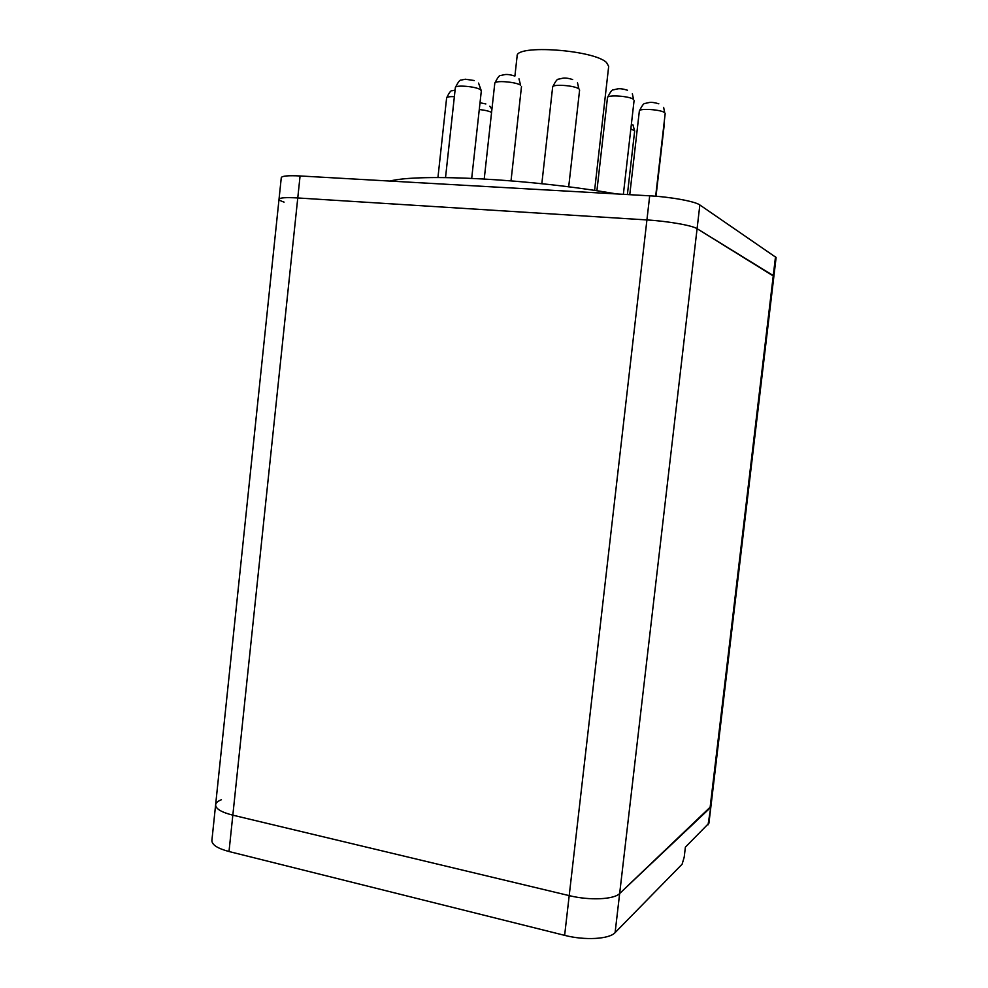 <?xml version="1.0" encoding="UTF-8"?>
<svg xmlns="http://www.w3.org/2000/svg" width="988" height="988" viewBox="0 0 988 988"><rect width="100%" height="100%" fill="white"/><g stroke="black" fill="none" stroke-linecap="round" stroke-linejoin="round"><path stroke-width="1.48" d="M708.038 824.819L710.903 806.467L619.661 893.523C613.956 899.537 589.503 900.661 569.199 895.622L232.835 815.174C221.374 812.247 215.631 808.789 215.619 804.825L211.889 840.504C211.864 844.789 217.57 848.47 229.006 851.52L564.63 935.352C584.884 940.601 609.349 939.18 615.104 932.623L682.115 864.191L684.202 857.176L685.376 847.173L708.927 823.177L773.876 276.331L697.083 228.697C692.366 225.474 668.073 221.201 646.918 219.941L297.771 197.958C285.865 197.279 279.616 197.711 279.024 199.243C278.987 200.033 280.678 200.996 284.075 202.12M775.518 256.67L773.271 275.59L697.083 228.697C692.366 225.474 668.073 221.201 646.918 219.941L297.771 197.958C285.865 197.279 279.616 197.711 279.024 199.243L281.284 177.667C281.889 175.938 288.163 175.37 300.08 175.963L649.696 195.822C670.877 196.945 695.169 201.416 699.85 204.961L776.111 257.485L773.876 276.331L773.271 275.59L710.039 808.048L619.661 893.523C613.956 899.537 589.503 900.661 569.199 895.622L232.835 815.174C221.374 812.247 215.631 808.789 215.619 804.825C215.878 802.849 217.817 801.145 221.423 799.712M514.909 76.039L517.119 56.094C515.39 44.275 594.06 49.832 606.558 62.577L608.682 66.357L594.603 190.437M389.865 181.063C419.925 173.271 530.927 178.952 616.376 193.92M564.63 935.352L649.696 195.822M615.104 932.623L699.85 204.961M229.006 851.52L300.08 175.963M632.888 124.723L634.667 130.947L630.85 128.823M478.55 83.091L481.329 90.847L480.341 89.624C475.784 86.401 454.962 84.721 455.357 87.599L445.526 177.568M518.984 78.842L520.614 85.24C516.242 81.843 494.395 80.164 494.79 83.251L484.231 178.952M577.498 82.831L578.906 88.92C574.942 85.462 552.255 83.819 552.65 87.018L541.832 183.706M632.357 93.761L633.555 99.467C630.085 96.071 607.077 94.49 607.472 97.651L596.9 190.783M663.627 107.346L664.726 112.756C661.614 109.569 638.952 108.025 639.347 111.014L629.764 194.685M664.171 122.376L663.961 124.241M491.579 112.422C489.109 111.125 485.009 110.162 479.279 109.52M454.369 96.626C449.552 96.503 446.971 96.948 446.613 97.973L437.943 177.544M215.619 804.825L279.024 199.243M491.913 109.322L489.776 106.198M481.329 90.847L471.708 178.309M521.503 86.45L511.018 180.804M579.61 90.007L568.693 186.856M634.098 100.393L623.366 194.315M665.183 113.571L655.662 196.229M664.232 124.846L656.007 196.254M634.667 130.947L627.392 194.55M639.347 111.014C642.039 105.568 643.954 103.048 645.078 103.444L649.301 102.493C651.438 102.097 654.612 102.542 658.823 103.802M607.472 97.651C610.214 92.057 612.165 89.463 613.313 89.871L617.698 88.858C620.007 88.463 623.255 88.92 627.454 90.217M552.65 87.018C555.429 81.349 557.393 78.744 558.566 79.163L562.999 78.163C565.371 77.805 568.594 78.262 572.67 79.546M494.79 83.251C497.532 77.657 499.483 75.076 500.632 75.508L505.029 74.557C507.511 74.273 510.635 74.73 514.39 75.928M455.357 87.599C458.049 82.152 459.963 79.645 461.1 80.09L465.348 79.225L474.252 80.534M446.613 97.973C449.194 92.551 451.034 90.155 452.121 90.76L455.085 90.069M480.02 102.752L485.861 103.95"/></g></svg>
